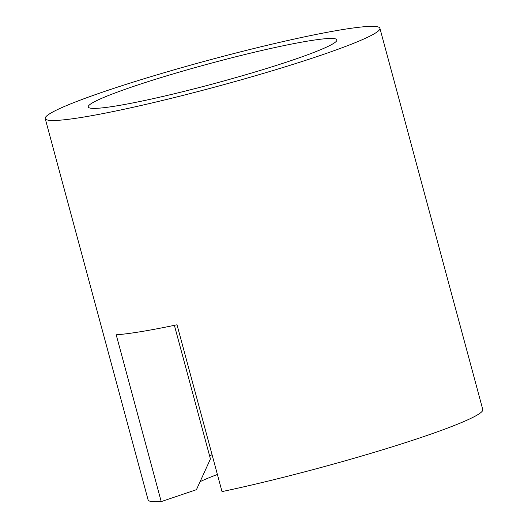 <?xml version="1.0" encoding="UTF-8"?>
<svg xmlns="http://www.w3.org/2000/svg" width="528" height="528" viewBox="0 0 528 528"><rect width="100%" height="100%" fill="white"/><g stroke="black" fill="none" stroke-linecap="round" stroke-linejoin="round"><path stroke-width="0.79" d="M116.576 105.884A128.759 10.237 164.9 0 1 88.849 107.646A128.759 10.237 164.9 0 1 164.696 76.461A128.759 10.237 164.9 0 1 308.543 40.96A128.759 10.237 164.9 0 1 336.692 40.775A128.759 10.237 164.9 0 1 251.11 73.168A128.759 10.237 164.9 0 1 116.576 105.884M209.702 456.225A104.003 8.27 164.9 0 1 212.045 454.641M45.21 118.576A173.336 13.787 164.9 0 1 154.348 75.636A173.336 13.787 164.9 0 1 341.768 29.72A173.336 13.787 164.9 0 1 379.909 28.268A173.336 13.787 164.9 0 1 270.772 71.207A173.336 13.787 164.9 0 1 83.345 117.124A173.336 13.787 164.9 0 1 45.21 118.576L148.091 499.877A173.336 13.787 164.9 0 0 161.212 501.6L196.436 489.687L210.434 458.944L174.385 325.334M379.909 28.268L482.79 409.57A173.336 13.787 164.9 0 1 395.703 445.738A173.336 13.787 164.9 0 1 222.017 491.601L177.005 324.786A173.336 13.787 164.9 0 1 141.22 331.604A173.336 13.787 164.9 0 1 116.2 334.785L161.212 501.6M217.397 474.474A128.759 10.237 -15.1 0 0 199.987 481.721"/></g></svg>
